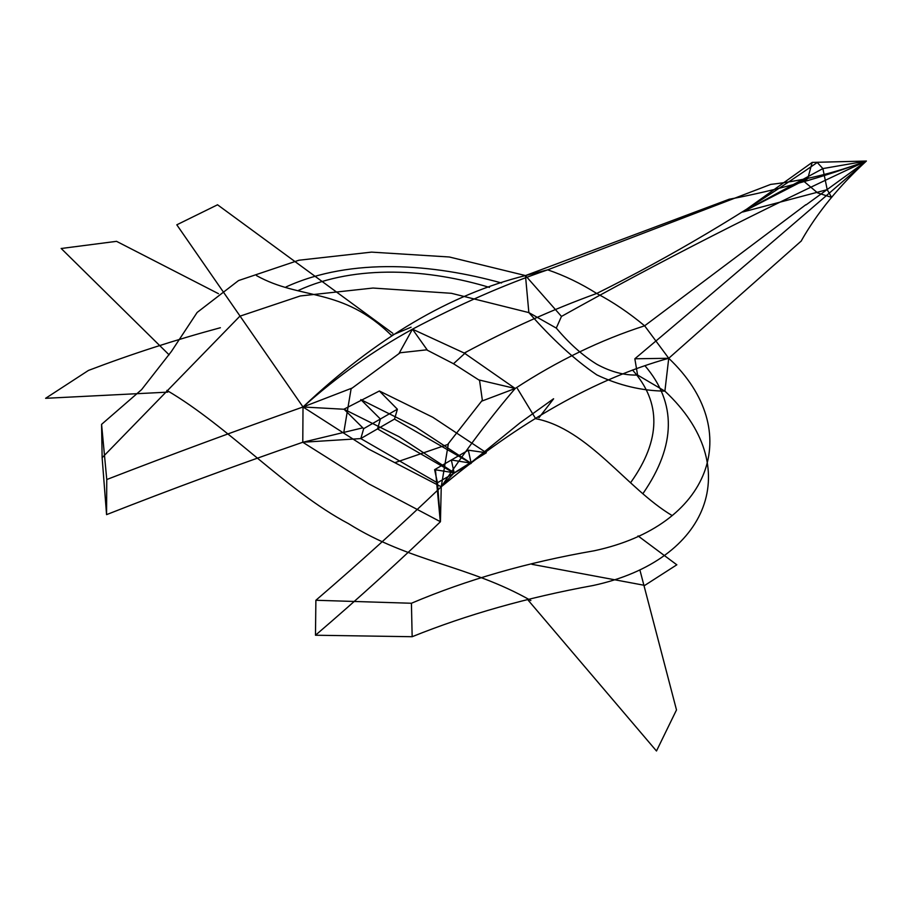 <?xml version="1.0" encoding="UTF-8"?>
<svg xmlns="http://www.w3.org/2000/svg" width="912" height="912" viewBox="0 0 912 912"><rect width="100%" height="100%" fill="white"/><g stroke="black" fill="none" stroke-linecap="round" stroke-linejoin="round"><path stroke-width="1.37" d="M101.574 424.365L141.599 389.629L171.353 351.542L197.14 312.451L238.511 280.577L298.931 260.228L371.503 252.122L449.32 256.99L525.472 275.572L528.857 312.599L451.383 293.299L372.985 288.044L300.265 295.967L239.845 316.213L102.133 457.721L106.567 514.63L106.761 479.541L101.574 424.365L102.133 457.721M729.406 199.158L525.472 275.572C450.049 294.359 375.892 338.17 303.012 406.98L176.825 224.842M448.373 443.642L441.248 486.78C400.778 525.415 358.986 563.24 315.883 600.267L315.472 635.231C358.986 597.976 400.642 560.139 440.439 521.732L368.63 483.759L302.784 442.252C236.254 465.234 170.852 489.356 106.567 514.63M397.37 409.214L363.649 428.674L344.086 409.26L399.137 436.757L454.199 472.826L441.248 486.78L368.63 449.08L303.012 406.98C236.356 430.487 170.943 454.678 106.761 479.53M866.366 161.002C823.16 177.361 777.537 190.095 729.475 199.204M315.883 600.267L411.426 603.254C466.727 579.77 527.626 562.282 594.122 550.791C711.075 525.848 745.777 431.159 668.735 358.279L644.636 325.812C600.495 339.994 557.346 360.89 515.189 388.489L464.311 353.081L412.475 329.186C459.443 304.357 504.518 284.578 547.702 269.838L770.697 184.406M770.572 184.418C803.312 180.667 835.255 172.87 866.377 161.048C762.626 209.065 660.995 260.866 561.473 316.418L525.472 275.572L547.702 269.838C564.528 275.595 580.864 283.472 596.71 293.459C613.012 302.032 628.995 312.816 644.636 325.812L805.866 204.698M561.473 316.418L556.286 328.092L528.857 312.599C552.102 339.127 574.765 359.898 596.847 374.9C618.917 385.388 641.603 390.803 664.894 391.134L668.735 358.279L634.843 358.781L637.579 375.037L664.894 391.134C745.64 466.385 709.867 560.276 593.245 585.481C527.444 597.485 467.081 614.563 412.156 636.713L315.472 635.231M672.121 515.554C626.886 488.661 588.457 428.959 535.652 418.676L517.446 388.615M411.084 327.214L391.465 335.434C342.034 286.687 300.812 300.401 256.5 275.595M801.5 240.791L668.735 358.279C595.844 378.537 520.022 421.378 441.248 486.78C465.724 450.254 490.371 417.479 515.189 388.489L478.937 379.928M343.687 433.052L351.097 388.854L400.151 352.762L426.611 349.843L453.492 363.728M481.593 401.189L515.189 388.489M806.037 204.904L866.377 161.048L812.182 162.404L807.793 178.444L804.156 181.534L817.597 192.899L831.63 197.402L827.207 189.65L742.63 212.04L812.182 162.404L866.377 161.048C838.789 186.39 817.106 212.952 801.363 240.711M807.793 178.444L742.63 212.04L822.886 168.583L827.207 189.65M637.579 375.037C624.446 375.47 610.892 371.902 596.938 364.333C582.973 355.783 569.419 343.699 556.286 328.092M392.798 333.302L217.489 204.744M217.523 204.801L176.825 224.797M489.459 287.405C430.213 269.462 356.615 263.682 298.498 290.381M501.554 282.982C434.215 264.275 351.918 256.819 286.072 286.927M169.096 354.836L61.15 248.44M218.47 293.687L116.554 241.349M61.184 248.497L116.611 241.327M220.385 327.727C175.093 339.937 131.123 354.175 88.453 370.432L45.6 398.316L167.728 392.137M519.92 422.929L441.248 486.78L440.439 521.732L437.486 482.858L434.614 469.657L454.199 472.826M363.671 428.697L360.81 438.604L437.475 482.858M435.434 469.714L440.325 521.846M415.883 427.09L360.821 399.593L380.407 419.03L377.545 428.936L454.21 473.203L451.349 459.99L470.934 463.159L415.883 427.09M397.381 409.237L394.52 419.144L471.185 463.399L468.323 450.186L486.335 452.751L432.858 417.297L379.381 390.997L397.381 409.226M343.858 409.237L379.381 390.997M360.844 438.524L394.554 419.053M166.873 390.393C228.331 426.314 286.642 490.964 348.259 523.522M352.1 388.067L303.012 406.98C337.497 376.211 373.977 350.288 412.475 329.186L427.375 350.151M411.426 603.254L412.156 636.713M447.61 444.554L482.345 400.208L479.564 380.418L453.663 363.831M447.587 444.554L394.942 462.646M399.011 353.503L412.475 329.186M596.482 293.584C670.833 256.694 744.42 212.998 817.255 162.484L822.886 168.583L866.377 161.048C791.662 225.834 714.484 291.749 634.843 358.781M538.981 417.707L553.618 398.806M553.516 398.783L519.965 422.906M632.518 369.998C661.508 402.488 660.961 439.915 630.899 482.288M645.035 365.826C676.693 402.899 676.1 445.341 643.256 493.141M531.947 564.323L644.773 585.39M638.024 535.903L676.807 564.802M644.738 585.401L676.852 564.779M639.882 569.92L676.499 709.935L656.48 750.998L528.23 600.267M344.086 409.26L303.012 406.98L302.784 442.252L360.81 438.592M362.851 427.819L302.579 442.32M454.13 472.906L486.335 452.751M437.441 482.744L471.151 463.285M434.625 469.657L468.346 450.186M530.887 600.541C469.053 565.292 410.183 562.282 348.35 523.568M596.722 293.459C552.934 309.316 508.793 329.175 464.276 353.035M453.481 363.751L466.511 351.838"/></g></svg>
